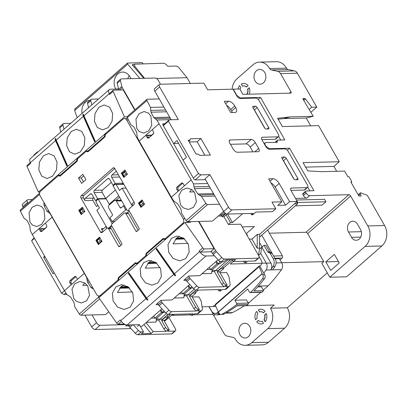 <?xml version="1.0" encoding="UTF-8"?>
<svg xmlns="http://www.w3.org/2000/svg" width="407" height="407" viewBox="0 0 407 407"><rect width="100%" height="100%" fill="white"/><g stroke="black" fill="none" stroke-linecap="round" stroke-linejoin="round"><path stroke-width="0.61" d="M261.538 138.034L262.449 137.235L277.895 136.844A3.261 1.603 48.8 0 0 278.51 136.625A3.261 1.603 48.8 0 0 278.296 134.122L259.162 100.712A3.261 1.603 48.8 0 0 255.698 98.087L240.257 98.479A3.261 1.603 48.8 0 1 236.793 95.859L232.967 89.174L207.677 89.815L203.851 83.135L160.027 84.244A3.261 1.603 48.8 0 0 159.412 84.463A3.261 1.603 48.8 0 0 159.625 86.966L178.302 119.577L169.358 119.8L168.447 121.179L198.453 173.565L200.89 174.862L209.834 174.634L205.026 178.841L223.697 211.447L228.51 207.239A3.261 1.603 48.8 0 0 231.97 209.864L275.793 208.755L272.481 211.65L255.876 212.072L252.778 214.784L251.618 214.815L253.22 213.41L227.162 214.072A3.261 1.603 -131.2 0 1 223.697 211.447M200.89 174.862L195.151 179.879M65.873 292.918L64.062 294.505L61.625 293.208L31.619 240.822L32.529 239.443L34.244 237.942M66.84 294.434L64.062 294.505M233.267 261.436L230.321 264.016L266.259 263.105M232.346 260.277L223.407 268.096L222.619 266.727M220.014 272.721L226.653 272.553L228.129 275.127A6.522 3.21 48.8 0 1 229.141 277.813L230.072 283.852A6.522 3.21 48.8 0 1 229.492 286.177L226.282 288.98A6.522 3.21 -131.2 0 1 225.051 289.418L222.232 289.489L220.523 290.985L219.175 291.015L217.755 289.601M198.245 290.094L195.614 292.399L194.826 291.03M192.221 297.024L198.86 296.856L200.336 299.43A6.522 3.21 48.8 0 1 201.348 302.116L202.279 308.155A6.522 3.21 48.8 0 1 201.699 310.48L198.489 313.283A6.522 3.21 -131.2 0 1 197.258 313.721L194.439 313.792L192.73 315.288L191.382 315.318L189.962 313.904M170.452 314.397L167.821 316.702L167.033 315.328M172.772 314.341L164.423 321.327M202.076 306.847L215.898 306.496M187.164 222.39L187.912 221.734L187.164 222.39M119.556 197.192L116.01 200.29M118.793 195.853L109.244 204.207L106.181 198.86L98.168 199.064L96.245 200.743L96.062 202.106L99.43 207.987L96.866 210.231L107.148 228.185M123.82 184.254L115.059 184.295L113.136 185.979L126.913 210.032A1.633 1.313 -91.5 0 0 128.022 210.729A1.633 1.313 -91.5 0 0 128.744 210.434L128.902 210.292M96.469 206.553L97.894 205.306L96.469 206.553L92.949 200.402A1.633 1.313 88.5 0 1 93.249 198.133L93.824 197.634M105.235 198.886L115.425 189.972L105.662 198.509L102.142 192.363A1.633 1.313 88.5 0 1 102.442 190.094L111.35 182.305M122.125 184.117L123.199 183.175L119.673 177.035A1.633 1.313 88.5 0 1 119.587 176.867M159.625 86.966L154.818 91.173L171.184 119.755M154.818 91.173A3.261 1.603 -131.2 0 1 154.599 88.67L159.412 84.463M23.28 207.448L22.797 206.608A3.261 1.603 -131.2 0 1 22.583 204.105L27.391 199.898A3.261 1.603 48.8 0 1 28.012 199.684L32.285 199.572M27.391 199.898A3.261 1.603 48.8 0 0 27.61 202.406L28.088 203.241M229.492 286.177A6.522 3.21 48.8 0 1 228.256 286.609L225.442 286.681L227.152 285.185L225.799 285.221L224.089 286.716L199.415 287.342A3.261 1.603 -131.2 0 1 196.785 285.846L190.166 278.632A3.261 1.603 -131.2 0 1 189.336 277.508L186.131 280.311A3.261 1.603 48.8 0 0 186.961 281.435L193.574 288.649A3.261 1.603 48.8 0 0 196.21 290.145L220.884 289.519L219.175 291.015M218.05 259.727L199.873 275.62L188.706 276.043L183.791 280.342L186.131 280.311L185.363 278.968M201.699 310.48A6.522 3.21 48.8 0 1 200.463 310.912L197.649 310.984L199.359 309.488L198.006 309.524L196.296 311.019L171.622 311.645A3.261 1.603 -131.2 0 1 168.991 310.144L162.373 302.935A3.261 1.603 -131.2 0 1 161.543 301.811L158.338 304.614A3.261 1.603 48.8 0 0 159.168 305.738L165.781 312.952A3.261 1.603 48.8 0 0 168.417 314.448L193.091 313.822L191.382 315.318M189.748 284.473L172.075 299.923L160.913 300.346L155.993 304.645L158.338 304.614L157.57 303.271M224.089 286.716L221.8 284.427L223.509 282.931L225.799 285.221M211.864 271.571L214.397 271.505L221.8 284.427M212.139 269.526L211.609 273.473L202.05 273.718M188.568 276.16L189.336 277.508M219.683 272.151L223.713 268.63L220.818 268.706L217.18 271.881L219.5 271.825L227.152 285.185M196.296 311.019L194.007 308.73L195.716 307.234L198.006 309.524M184.071 295.874L186.604 295.808L194.007 308.73M184.346 293.829L183.816 297.776L174.257 298.021M160.775 300.463L161.543 301.811M191.89 296.454L195.92 292.933L193.025 293.004L189.387 296.184L191.707 296.128L199.359 309.488M231.934 259.763L233.348 261.538L246.383 261.208L244.668 262.703L246.021 262.673L247.731 261.177L254.97 260.994A3.261 1.603 48.8 0 0 255.586 260.775L258.796 257.972A3.261 1.603 48.8 0 0 258.577 255.464L240.669 224.196L228.408 224.506L230.545 222.634L232.478 222.588L227.594 214.062M246.143 233.75L254.355 226.572L242.206 226.877M146.057 322.675L153.174 331.644L166.209 331.313L163.914 329.024L165.629 327.528L167.918 329.818L169.271 329.782L167.557 331.278L174.796 331.094A3.261 1.603 48.8 0 0 175.417 330.881A3.261 1.603 48.8 0 0 175.198 328.373L169.032 317.608M156.278 320.177L158.811 320.111L163.914 329.024M146.464 322.324L156.023 322.079L156.553 318.132M164.097 320.757L168.127 317.236L165.232 317.307L161.594 320.487L163.914 320.431L169.271 329.782M91.763 104.935L90.786 100.768A3.261 1.603 -131.2 0 1 91.036 99.4A3.261 1.603 -131.2 0 1 91.656 99.181L98.55 99.003M91.036 99.4L87.831 102.203A3.261 1.603 48.8 0 0 87.581 103.571L88.558 107.743M63.97 129.238L62.993 125.071A3.261 1.603 -131.2 0 1 63.243 123.697A3.261 1.603 -131.2 0 1 63.863 123.484L70.752 123.306M63.243 123.697L60.038 126.506A3.261 1.603 48.8 0 0 59.788 127.874L60.765 132.046M169.358 119.8L163.095 125.275M153.485 133.679L148.758 137.815M128.276 324.954L129.014 326.241A3.261 1.603 48.8 0 0 129.843 327.37L135.241 333.257A3.261 1.603 48.8 0 0 137.876 334.752L171.591 333.898A3.261 1.603 48.8 0 0 172.207 333.684L175.417 330.881M46.586 227.152L41.86 231.283M38.172 151.801L37.912 151.806A3.261 1.603 48.8 0 0 37.296 152.025L34.091 154.828A3.261 1.603 48.8 0 0 33.776 155.642M133.287 324.827L138.451 330.453A3.261 1.603 48.8 0 0 141.081 331.949L143.523 331.888L139.413 324.715M37.296 152.025A3.261 1.603 48.8 0 0 36.981 152.839M167.918 329.818L166.209 331.313M153.174 331.644L151.038 333.511L143.92 324.547M143.523 331.888L141.387 333.76L151.038 333.511M151.262 318.126L154.833 318.035M130.973 328.602L95.141 329.507A3.261 1.603 -131.2 0 1 91.682 326.887L96.49 322.68L92.053 314.926M96.49 322.68A3.261 1.603 48.8 0 0 99.954 325.305L125.498 324.654M275.793 208.755L271.968 202.07L281.812 201.821L277.752 205.372L285.521 205.179L289.586 201.628L297.258 201.429L291.132 190.741A3.261 1.603 48.8 0 1 290.919 188.238A3.261 1.603 48.8 0 1 291.534 188.019L306.98 187.627A3.261 1.603 48.8 0 0 307.595 187.408A3.261 1.603 48.8 0 0 307.377 184.905L288.242 151.496A3.261 1.603 48.8 0 0 284.783 148.87L269.337 149.262A3.261 1.603 48.8 0 1 265.878 146.637L262.052 139.957A3.261 1.603 48.8 0 1 261.833 137.454A3.261 1.603 48.8 0 1 262.449 137.235M128.785 325.844L125.677 325.921L126.765 324.969M91.682 326.887L84.936 315.104M204.863 155.235L197.166 141.794L189.184 141.997M211.202 251.256L212.393 253.337A3.261 1.603 48.8 0 0 213.222 254.461L218.62 260.348A3.261 1.603 48.8 0 0 221.255 261.849L223.697 261.782L225.834 259.915L235.485 259.671L233.348 261.538M198.947 221.454L215.603 250.529A3.261 1.603 48.8 0 0 216.427 251.658L221.83 257.545A3.261 1.603 48.8 0 0 224.46 259.04L258.18 258.186A3.261 1.603 48.8 0 0 258.796 257.972M160.511 84.234L158.471 80.667A3.261 1.603 48.8 0 0 155.006 78.042L121.291 78.897A3.261 1.603 48.8 0 0 120.675 79.116A3.261 1.603 48.8 0 0 120.426 80.484L121.83 86.472A3.261 1.603 48.8 0 0 122.293 87.607L134.987 109.768M168.447 121.179L163.319 125.666M183.064 160.144L186.487 157.153L176.994 140.583L173.575 143.574L183.064 160.144M198.453 173.565L193.32 178.052M232.478 222.588L242.669 213.68M220.955 214.911L222.039 216.804L223.972 216.753L228.408 224.506M220.976 214.754L220.808 216.02L218.203 216.086M297.258 201.429L259.63 234.335L257.31 234.391L251.969 239.067L257.173 248.153L257.31 234.391M257.173 248.153L259.488 248.092L259.88 248.774L259.488 248.092L259.63 234.335L294.48 203.861L297.665 203.78L296.632 201.979M120.675 79.116L117.47 81.919A3.261 1.603 48.8 0 0 117.221 83.287L118.62 89.281A3.261 1.603 48.8 0 0 118.89 90.033M247.359 235.877L247.37 234.646L246.662 234.661M249.226 239.133L251.969 239.067M34.468 238.334L31.619 240.822M44.724 256.242L43.59 257.234L53.078 273.809L54.212 272.812M64.474 290.72L61.625 293.208M209.834 174.634L228.51 207.239M255.321 142.567A3.912 1.928 48.8 0 0 251.165 139.418L230.316 139.947A3.912 1.928 48.8 0 0 229.579 140.206A3.912 1.928 48.8 0 0 229.838 143.213L233.206 149.094A3.912 1.928 48.8 0 0 237.357 152.243L258.206 151.714A3.912 1.928 48.8 0 0 258.949 151.455A3.912 1.928 48.8 0 0 258.689 148.448L255.321 142.567L250.188 147.054A3.912 1.928 48.8 0 0 246.037 143.905L230.459 144.302M188.156 140.201L196.118 154.1L198.046 154.055L199.781 155.367L210.399 155.098L200.905 138.522L190.288 138.792L190.089 140.156L188.156 140.201M289.586 201.628L279.177 183.45A5.871 2.89 48.8 0 0 272.944 178.729L268.651 178.836L281.812 201.821M234.981 112.444A5.871 2.89 48.8 0 0 236.091 112.052A5.871 2.89 48.8 0 0 235.704 107.545L234.783 105.942A5.871 2.89 48.8 0 0 228.556 101.216L224.257 101.328L230.688 112.551L234.981 112.444M257.199 107.54A1.633 0.804 48.8 0 0 255.464 106.232L253.149 106.288A1.633 0.804 48.8 0 0 252.839 106.395A1.633 0.804 48.8 0 0 252.951 107.651L264.428 127.696A1.633 0.804 48.8 0 0 266.158 129.009L268.478 128.948A1.633 0.804 48.8 0 0 268.783 128.841A1.633 0.804 48.8 0 0 268.676 127.589L257.199 107.54L254.416 109.971A1.633 0.804 48.8 0 0 253.892 109.29M293.513 178.48A1.633 0.804 48.8 0 0 295.243 179.787L297.558 179.731A1.633 0.804 48.8 0 0 297.868 179.624A1.633 0.804 48.8 0 0 297.761 178.368L286.279 158.323A1.633 0.804 48.8 0 0 284.549 157.01L282.234 157.071A1.633 0.804 48.8 0 0 281.924 157.178A1.633 0.804 48.8 0 0 282.031 158.43L293.513 178.48M217.18 271.881L223.509 282.931M220.818 268.706L220.665 268.437M223.713 268.63L223.407 268.096M189.387 296.184L195.716 307.234M193.025 293.004L192.872 292.74M195.92 292.933L195.614 292.399M161.594 320.487L165.629 327.528M165.232 317.307L165.074 317.043M168.127 317.236L167.821 316.702M261.869 139.611L275.117 139.275A3.261 1.603 48.8 0 0 275.732 139.057L278.51 136.625M264.957 128.373L254.416 109.971M290.954 190.395L304.197 190.059A3.261 1.603 48.8 0 0 304.818 189.84L307.595 187.408M294.042 179.156L283.501 160.755A1.633 0.804 48.8 0 0 282.972 160.073M230.545 222.634L226.109 214.886M232.295 112.51A5.871 2.89 48.8 0 0 231.639 111.096L230.723 109.493A5.871 2.89 48.8 0 0 226.562 105.352M285.521 205.179L275.112 187.001A5.871 2.89 48.8 0 0 270.955 182.86M188.782 141.295L190.089 140.156M197.166 141.794L200.905 138.522M45.269 257.193L43.59 257.234M178.632 143.447L173.575 143.574M252.935 151.847L250.188 147.054M179.055 293.823L182.626 293.737M206.848 269.52L210.419 269.434M244.668 262.703L243.254 261.289M251.618 214.815L250.849 213.472M108.547 228.093L111.589 225.437M112.154 223.692A1.633 1.313 -91.5 0 0 111.945 223.117L98.168 199.064M110.205 204.182L109.244 204.207M132.331 206.049L122.095 188.171L119.526 190.415L116.158 184.534L123.865 184.34M116.158 184.534L115.059 184.295M122.095 188.171L126.007 188.075M112.235 221.662L125.702 209.885L123.407 205.876L121.164 207.84A0.977 0.789 88.5 0 1 120.06 207.595L116.275 200.982A0.977 0.789 -91.5 0 0 115.761 200.575L114.616 200.325L108.628 205.56L108.44 206.98A0.977 0.789 -91.5 0 0 108.577 207.707L112.368 214.326A0.977 0.789 88.5 0 1 112.184 215.69L109.941 217.653L112.235 221.662L114.545 221.601M123.407 205.876L124.517 205.845M125.702 209.885L126.811 209.854M114.616 200.325L121.255 200.158M82.886 207.901L82.122 209.274L80.199 210.958L81.756 214.174M99.878 237.566L99.115 238.945L97.192 240.629L98.657 243.844L99.216 243.829M142.419 200.366L141.661 201.74L139.733 203.424L141.204 206.644L141.763 206.629M125.427 170.696L124.669 172.075L122.746 173.758L124.298 176.974M142.353 200.376L139.072 203.21L140.929 206.451L141.204 206.644L144.363 203.882M139.733 203.424L139.214 203.169M144.409 203.841L142.73 203.612L141.661 201.74M99.812 237.576L96.53 240.415L98.657 243.844L101.816 241.081M97.192 240.629L96.668 240.369M101.867 241.041L100.183 240.817L99.115 238.945M82.819 207.911L79.538 210.724L81.395 213.985L81.67 214.179L84.829 211.416M80.199 210.958L79.675 210.704M84.875 211.375L83.196 211.147L82.122 209.274M125.366 170.706L122.085 173.524L123.937 176.786L124.211 176.974L127.371 174.211M122.746 173.758L122.222 173.499M127.422 174.171L125.738 173.947L124.669 172.075M102.264 232.341L106.756 228.413A1.633 1.313 88.5 0 1 107.479 228.118A1.633 1.313 88.5 0 1 108.588 228.815L118.539 246.189A0.977 0.789 -91.5 0 0 119.643 246.428L121.566 244.749A0.977 0.789 -91.5 0 0 121.749 243.386L111.798 226.012A1.633 1.313 88.5 0 1 112.103 223.743L124.074 213.273A1.633 1.313 88.5 0 1 124.796 212.978A1.633 1.313 88.5 0 1 125.905 213.675L135.857 231.049A0.977 0.789 -91.5 0 0 136.956 231.288L138.884 229.604A0.977 0.789 -91.5 0 0 139.062 228.241L129.116 210.872A1.633 1.313 88.5 0 1 129.416 208.598L133.908 204.67A1.633 1.313 -91.5 0 0 134.213 202.401L114.769 168.457A1.633 1.313 -91.5 0 0 113.66 167.76A1.633 1.313 -91.5 0 0 112.937 168.055L81.293 195.721A1.633 1.313 -91.5 0 0 80.993 197.995L100.432 231.939A1.633 1.313 -91.5 0 0 101.541 232.636A1.633 1.313 -91.5 0 0 102.264 232.341M111.91 226.206L109.783 228.062M129.222 211.06L127.101 212.917M114.789 168.488L83.71 195.66A1.633 1.313 -91.5 0 0 83.404 197.934L84.936 200.605A1.633 1.313 88.5 0 1 85.241 198.336L90.156 194.037A1.633 1.313 88.5 0 1 90.878 193.742A1.633 1.313 88.5 0 1 91.992 194.439L95.513 200.585L97.649 198.713L105.662 198.509M106.878 228.322L105.912 226.633L103.134 229.065A1.633 1.313 88.5 0 1 102.406 229.36A1.633 1.313 88.5 0 1 101.297 228.663L103.022 231.68M127.859 286.609L120.91 286.787M128.337 286.96L120.523 287.159M117.989 279.965L118.295 277.691L135.399 262.739L137.23 263.141L145.782 255.662L146.088 253.388L163.192 238.436L165.023 238.838L182.662 223.412A3.261 2.63 -91.5 0 0 183.267 218.869L126.633 119.979A3.261 2.63 -91.5 0 0 124.415 118.585A3.261 2.63 -91.5 0 0 122.965 119.175L105.327 134.6L105.021 136.869L87.917 151.826L86.086 151.424L77.534 158.903L77.228 161.172L60.124 176.129L58.293 175.727L40.654 191.148A3.261 2.63 -91.5 0 0 40.049 195.691L96.683 294.582A3.261 2.63 -91.5 0 0 98.901 295.975A3.261 2.63 -91.5 0 0 100.351 295.385L117.989 279.965L118.554 279.95M165.023 238.838L166.198 238.807M176.109 238.553L183.923 238.354M183.445 238.003L176.496 238.181M187.154 221.494A3.261 2.63 88.5 0 1 186.844 222.395M137.23 263.141L138.405 263.11M148.316 262.856L156.13 262.657M145.782 255.662L146.347 255.647M155.652 262.306L148.703 262.484M146.088 253.388L147.024 253.368M118.295 277.691L119.231 277.671M123.194 183.181L115.181 183.384L111.66 177.238A1.633 1.313 88.5 0 1 111.966 174.969L116.321 171.159M78.561 178.057L81.619 183.404L85.897 179.665L82.835 174.323L78.561 178.057L81.263 177.991L83.445 181.807M144.546 204.197L142.094 199.918L138.461 203.098L140.908 207.377L144.546 204.197M127.401 174.262L124.949 169.984L121.317 173.163L123.764 177.442L127.401 174.262M84.854 211.462L82.407 207.188L78.77 210.363L81.222 214.642L84.854 211.462M101.999 241.397L99.552 237.123L95.915 240.298L98.367 244.576L101.999 241.397M86.086 151.424L88.446 151.363M58.293 175.727L60.653 175.666M138.461 203.098L139.204 203.078M121.317 173.163L122.532 173.133M78.77 210.363L79.991 210.333M95.915 240.298L96.663 240.283M97.649 198.713L94.129 192.567A1.633 1.313 88.5 0 1 94.434 190.298L107.687 178.704A1.633 1.313 88.5 0 1 108.41 178.414A1.633 1.313 88.5 0 1 109.524 179.105L113.044 185.256L115.181 183.384M113.044 185.256L113.985 185.231M95.513 200.585L96.454 200.559M107.479 228.118L110.18 228.052A1.633 1.313 88.5 0 1 111.294 228.749L120.828 245.396M124.796 212.978L127.498 212.907A1.633 1.313 88.5 0 1 128.612 213.604L138.141 230.25M83.71 175.849L81.263 177.991M134.015 202.06L131.995 203.826L132.957 205.504M106.252 226.628L105.912 226.633M193.264 314.82L212.098 314.341A1.633 0.804 -131.2 0 1 213.828 315.654L224.232 333.816A5.545 4.467 -91.5 0 0 227.137 336.101L233.409 337.474A3.261 2.63 88.5 0 1 235.119 338.817A3.261 2.63 88.5 0 1 235.139 338.858A14.677 11.828 88.5 0 0 245.238 345.304A14.677 11.828 88.5 0 0 251.755 342.658L267.791 328.637A14.677 11.828 88.5 0 0 270.523 308.201L274.155 305.021L244.327 305.779M265.166 321.815A7.382 5.947 -91.5 0 0 266.275 313.517L264.606 314.977A4.894 3.943 -91.5 0 1 263.97 319.729L265.166 321.815M256.751 321.845A7.382 5.947 -91.5 0 0 261.091 323.987A7.382 5.947 -91.5 0 0 263.456 323.311L262.261 321.225A4.894 3.943 -91.5 0 1 261.024 321.505A4.894 3.943 -91.5 0 1 258.425 320.38L256.751 321.845L258.511 320.472M240.028 334.859A7.382 5.947 -91.5 0 0 245.055 338.008A7.382 5.947 -91.5 0 0 250.198 333.974A7.382 5.947 -91.5 0 0 249.705 326.404A7.382 5.947 -91.5 0 0 244.678 323.255A7.382 5.947 -91.5 0 0 239.535 327.289A7.382 5.947 -91.5 0 0 240.028 334.859M255.087 81.024A7.382 5.947 -91.5 0 0 260.109 84.173A7.382 5.947 -91.5 0 0 265.257 80.138A7.382 5.947 -91.5 0 0 264.759 72.563A7.382 5.947 -91.5 0 0 259.737 69.414A7.382 5.947 -91.5 0 0 254.589 73.453A7.382 5.947 -91.5 0 0 255.087 81.024M249.211 94.185A7.382 5.947 -91.5 0 0 249.262 87.719L247.588 89.179A4.894 3.943 -91.5 0 1 246.957 93.931L247.13 94.241M232.112 89.194A14.677 11.828 88.5 0 1 237.001 78.785L253.032 64.769A14.677 11.828 88.5 0 1 259.549 62.118L276.348 61.696A14.677 11.828 88.5 0 1 286.34 67.954A14.677 11.828 88.5 0 1 286.442 68.142A3.261 2.63 -91.5 0 0 288.176 69.526L294.449 70.899A5.545 4.467 88.5 0 1 297.354 73.184L280.555 73.606L290.959 91.773A1.633 0.804 -131.2 0 1 291.066 93.025A1.633 0.804 -131.2 0 1 290.761 93.132L242.882 94.348L239.82 89.001L233.257 89.169L236.777 95.314L240.237 97.939L260.511 97.426L284.849 139.922L277.61 140.13L277.147 140.817L277.355 142.282L265.802 142.572A3.261 1.603 -131.2 0 0 265.186 142.791A3.261 1.603 -131.2 0 0 265.4 145.294L265.863 146.098L269.322 148.723L289.596 148.209L313.929 190.705L306.12 190.99L305.418 191.626L306.181 193.071A3.261 1.603 -131.2 0 0 309.641 195.696L348.926 194.699A1.633 0.804 -131.2 0 1 350.656 196.011L367.801 225.946L384.595 225.519L367.302 195.319L360.46 192.781L360.343 194.002L361.238 196.011L358.918 196.072L350.885 182.041L351.75 182.015L351.185 180.515L348.977 176.663L347.822 176.694L344.607 171.082L321.922 171.657L307.799 170.93L303.052 162.642L339.25 161.727L318.584 125.646L282.387 126.562L277.64 118.274L290.542 116.865L313.227 116.29L303.123 99.328A0.977 0.483 -131.2 0 1 303.057 98.575A0.977 0.483 -131.2 0 1 303.24 98.509L304.624 98.474A0.977 0.483 -131.2 0 1 305.53 99.064L311.767 107.245L316.788 107.117L297.354 73.184M259.549 62.118A14.677 11.828 88.5 0 1 269.541 68.381A14.677 11.828 88.5 0 1 269.648 68.569L286.442 68.142M171.876 315.12A3.261 1.603 48.8 0 0 172.812 315.339L190.939 314.881M296.449 200.02L324.532 199.308L325.946 201.78L322.1 205.148L295.324 205.825M384.595 225.519A14.677 11.828 88.5 0 1 381.863 245.96L346.591 276.806L329.792 277.228L321.835 263.334L323.758 261.65L307.687 233.587A1.633 0.804 48.8 0 0 305.952 232.275L269.424 233.201M295.528 198.413L306.863 198.123A3.261 1.603 -131.2 0 1 303.398 195.502L302.701 193.824L305.596 191.254M259.6 237.062L297.665 203.78M262.093 247.003L259.544 242.552M323.758 261.65L281.7 262.713M310.912 112.251L316.788 107.117M144.566 78.307L134.849 66.372L134.285 64.174L163.349 63.258C164.632 63.375 165.914 64.143 167.185 65.552L167.76 66.255L176.541 66.031L178.464 67.18L187.027 77.696L190.334 83.476M156.354 78.475L187.027 77.696M256.639 311.406A7.382 5.947 -91.5 0 0 255.53 319.704L257.199 318.243A4.894 3.943 -91.5 0 1 257.835 313.497L256.639 311.406M265.049 311.38A7.382 5.947 -91.5 0 0 260.714 309.234A7.382 5.947 -91.5 0 0 258.348 309.91L259.544 312.001A4.894 3.943 -91.5 0 1 260.78 311.721A4.894 3.943 -91.5 0 1 263.38 312.841L265.049 311.38M327.274 272.832L287.317 307.773A14.677 11.828 88.5 0 1 284.585 328.215L268.549 342.231A14.677 11.828 88.5 0 1 262.037 344.882L245.238 345.304M329.792 277.228L365.069 246.383A14.677 11.828 -91.5 0 0 367.801 225.946M325.803 261.864L330.703 270.416L339.255 262.937L334.356 254.385L325.803 261.864L338.456 261.543M357.468 224.15A6.848 5.52 -91.5 0 0 352.803 221.23A6.848 5.52 -91.5 0 0 348.031 224.974A6.848 5.52 -91.5 0 0 348.489 232L351.551 237.347A6.848 5.52 -91.5 0 0 356.211 240.267A6.848 5.52 -91.5 0 0 360.989 236.523A6.848 5.52 -91.5 0 0 360.531 229.497L357.468 224.15M240.084 89.464A4.894 3.943 -91.5 0 1 240.817 87.698L239.621 85.612A7.382 5.947 -91.5 0 0 238.095 89.047M280.555 73.606A5.545 4.467 -91.5 0 0 277.655 71.327L294.449 70.899M288.176 69.526L271.383 69.953L277.655 71.327M271.383 69.953A3.261 2.63 88.5 0 1 269.648 68.569M248.036 85.582A7.382 5.947 -91.5 0 0 243.701 83.435A7.382 5.947 -91.5 0 0 241.336 84.117L242.531 86.203A4.894 3.943 -91.5 0 1 243.762 85.923A4.894 3.943 -91.5 0 1 246.367 87.042L248.036 85.582M309.289 109.412L311.767 107.245M310.678 125.844L306.196 118.025L313.227 116.29M336.701 171.281L333.903 166.402L339.25 161.727M351.165 182.529L351.75 182.015M358.603 195.523L360.343 194.002M358.175 194.775L360.46 192.781M287.317 307.773L270.523 308.201M242.689 86.136L241.336 84.117M259.702 311.935L258.348 309.91M289.596 148.209L287.281 150.229M309.819 190.807L307.758 187.21M269.322 148.723L268.793 149.186M260.511 97.426L258.201 99.445M280.738 140.028L278.678 136.426M240.237 97.939L239.708 98.402M275.005 142.338L277.381 140.262M275.02 142.338L277.325 140.329M275.061 142.338L277.269 140.405M275.117 142.338L277.228 140.491M275.193 142.338L277.192 140.588M275.295 142.333L277.167 140.7M275.412 142.328L277.147 140.817M275.554 142.328L277.136 140.944M275.712 142.323L277.131 141.081M275.89 142.318L277.136 141.224M276.088 142.313L277.152 141.382M276.302 142.308L277.177 141.544M276.536 142.302L277.208 141.717M276.791 142.297L277.248 141.895M302.752 193.752L305.53 191.326M302.701 193.824L305.479 191.397M302.666 193.9L305.443 191.468M302.645 193.976L305.423 191.544M302.64 194.053L305.418 191.626M302.65 194.134L305.428 191.707M302.671 194.215L305.454 191.789M302.711 194.302L305.489 191.87M246.469 86.95A4.894 3.943 -91.5 0 0 243.956 85.918A4.894 3.943 -91.5 0 0 243.859 85.923M247.324 94.236L247.151 93.925A4.894 3.943 -91.5 0 0 247.782 89.179L247.588 89.179M247.782 89.179L249.308 87.846M263.487 312.749A4.894 3.943 -91.5 0 0 260.973 311.716A4.894 3.943 -91.5 0 0 260.877 311.716M265.278 321.667L264.163 319.724A4.894 3.943 -91.5 0 0 264.799 314.972L264.606 314.977M264.799 314.972L266.32 313.639M261.121 321.499A4.894 3.943 -91.5 0 0 261.218 321.499A4.894 3.943 -91.5 0 0 262.296 321.281M297.207 202.981L297.761 202.498L297.186 201.49M297.761 202.498L325.946 201.78M202.376 309.834L201.938 310.215M306.196 118.025L283.516 118.6L290.542 116.865M283.516 118.6L278.159 119.185M305.611 167.119L333.903 166.402M273.748 256.156A1.633 1.313 -91.5 0 0 273.687 256.034L282.372 255.815A1.633 1.313 88.5 0 1 282.071 258.084L280.057 259.844M273.687 256.034L261.747 235.185M282.372 255.815L267.618 230.052M156.298 320.014L157.713 318.778L159.915 319.261L162.617 319.19L168.076 314.423M158.811 320.111L159.814 319.241M159.915 319.261L166.427 313.563M184.091 295.711L185.506 294.475L187.708 294.958L190.41 294.892L195.869 290.12M186.604 295.808L187.607 294.938M187.708 294.958L194.22 289.26M211.884 271.408L213.299 270.172L215.501 270.655L218.203 270.589L230.545 259.798M214.397 271.505L215.4 270.635M215.501 270.655L227.844 259.864M223.972 216.753L227.04 214.067M222.039 216.804L225.722 213.583M258.908 256.151L261.436 260.572A3.261 2.63 88.5 0 1 260.831 265.115L259.279 266.061A0.977 0.483 48.8 0 0 259.096 266.127A0.977 0.483 48.8 0 0 259.091 266.738L262.139 273.606A0.977 0.483 48.8 0 0 262.21 273.748L218.381 312.072L218.915 312.998A3.261 2.63 -91.5 0 0 221.133 314.387A3.261 2.63 -91.5 0 0 222.151 314.107A163.1 131.446 -91.5 0 0 236.442 304.777A0.977 0.789 -91.5 0 0 236.665 303.378L234.859 300.224L247.685 289.006L249.496 292.16A0.977 0.789 -91.5 0 0 250.636 292.363A163.1 131.446 -91.5 0 0 262.51 278.815A3.261 2.63 -91.5 0 0 262.744 274.674L262.21 273.748M263.283 290.12L268.198 285.821A163.1 131.446 -91.5 0 0 281.471 269.648A5.545 4.467 -91.5 0 0 281.741 262.78L279.4 258.699L275.259 258.801M248.265 303.113A163.1 131.446 -91.5 0 0 249.099 302.523L260.78 292.307M225.712 313.131L230.784 313.003A5.545 4.467 -91.5 0 0 232.341 312.612A163.1 131.446 -91.5 0 0 244.495 305.672M234.859 300.224L246.444 299.928L248.25 303.083A0.977 0.789 88.5 0 1 248.026 304.482A163.1 131.446 88.5 0 1 246.494 305.621L236.838 305.866A163.1 131.446 -91.5 0 1 224.084 314.056A3.261 2.63 -91.5 0 1 223.067 314.341L221.133 314.387M249.099 302.523L247.944 302.554M268.198 285.821L258.409 286.07M250.636 292.363L262.22 292.068A163.1 131.446 88.5 0 0 263.599 290.664L261.406 286.843L257.641 286.94M263.599 290.664L253.943 290.908A163.1 131.446 -91.5 0 0 264.443 278.764A3.261 2.63 -91.5 0 0 264.672 274.623L263.797 273.102A163.1 131.446 -91.5 0 0 266.03 270.039A5.545 4.467 -91.5 0 0 266.295 263.171L260.745 253.475L258.542 255.403M209.066 306.669L211.564 311.029A5.545 4.467 -91.5 0 0 215.339 313.395A5.545 4.467 -91.5 0 0 216.895 313.003A163.1 131.446 -91.5 0 0 218.462 312.21M215.232 304.985L214.865 305.306A3.261 2.63 88.5 0 1 213.416 305.896M258.511 255.347L259.417 249.181L261.66 247.217L260.745 253.475M281.471 269.648L272.593 269.877A163.1 131.446 -91.5 0 0 274.913 266.519A6.522 5.255 -91.5 0 0 275.132 258.572L272.085 253.251A1.633 1.313 -91.5 0 0 271.23 252.579L270.472 252.416A1.633 1.313 88.5 0 1 269.617 251.745L265.924 245.294L263.99 245.34L261.66 247.217M261.854 247.212L270.93 263.054A5.545 4.467 88.5 0 1 270.66 269.922A163.1 131.446 -91.5 0 0 272.98 266.57A6.522 5.255 -91.5 0 0 273.199 258.618L270.156 253.302A1.633 1.313 -91.5 0 0 269.302 252.63L268.539 252.462A1.633 1.313 88.5 0 1 267.689 251.791L263.99 245.34M263.797 273.102L259.763 266.051M218.381 312.072A0.977 0.483 -131.2 0 1 218.31 311.93L215.262 305.062A0.977 0.483 -131.2 0 1 215.267 304.451L259.096 266.127M208.959 306.675A1.633 1.313 -91.5 0 0 209.01 306.766L212.057 312.088A6.522 5.255 -91.5 0 0 216.499 314.87A6.522 5.255 -91.5 0 0 218.198 314.474A163.1 131.446 -91.5 0 0 219.592 313.822M216.499 314.87L218.427 314.82A6.522 5.255 -91.5 0 0 220.126 314.423A163.1 131.446 -91.5 0 0 220.421 314.285M262.22 292.068A0.977 0.789 88.5 0 1 261.742 292.282L250.163 292.577M220.558 214.026L221.174 215.1L223.107 215.054L225.208 213.212M221.174 215.1L224.328 212.342M153.673 316.015L154.909 318.172L156.837 318.121L163.36 312.418L164.326 312.398L164.85 311.935M154.909 318.172L161.431 312.469L160.195 310.312M160.846 309.742L162.393 312.444L164.016 311.024M162.393 312.444L161.431 312.469M181.466 291.712L182.702 293.869L184.63 293.818L191.153 288.115L192.119 288.095L192.643 287.632M182.702 293.869L189.224 288.166L187.988 286.014M188.639 285.439L190.186 288.141L191.809 286.721M190.186 288.141L189.224 288.166M209.264 267.409L210.495 269.566L212.429 269.515L218.946 263.812L219.912 263.792L222.161 261.823M220.268 261.604L219.582 261.62L219.856 261.38M219.582 261.62L219.144 260.856M210.495 269.566L217.017 263.863L215.781 261.711M216.432 261.136L217.984 263.838L220.452 261.681M217.984 263.838L217.017 263.863M52.503 176.262L56.502 169.882L57.056 162.006L54.004 155.759L48.525 153.571L43.422 155.8L39.459 162.062L38.823 169.821L41.712 176.089L47.019 178.5L52.503 176.262M80.296 151.959L84.295 145.579L84.849 137.703L81.797 131.456L76.318 129.268L71.215 131.497L67.252 137.759L66.616 145.518L69.505 151.786L74.812 154.197L80.296 151.959M108.089 127.656L112.088 121.276L112.642 113.4L109.59 107.153L104.111 104.965L99.008 107.194L95.045 113.456L94.409 121.215L97.298 127.483L102.605 129.894L108.089 127.656M88.772 151.078L87.82 151.104L104.497 136.523L105.072 136.508M60.979 175.381L60.027 175.407L76.704 160.826L77.279 160.811M134.717 110.002L123.219 89.922L113.411 90.171A1.633 0.804 48.8 0 0 113.105 90.278A1.633 0.804 48.8 0 0 113.095 91.3L124.445 116.87L104.833 134.025L104.497 136.523M55.026 139.046A6.522 3.21 48.8 0 0 55.54 140.654L66.86 166.158L67.501 165.593L56.181 140.094A6.522 3.21 -131.2 0 1 55.667 138.487L55.026 139.046L67.002 166.031M82.819 114.743A6.522 3.21 48.8 0 0 83.333 116.351L94.653 141.855L95.294 141.29L83.974 115.791A6.522 3.21 -131.2 0 1 83.46 114.184L82.819 114.743L94.795 141.728M118.559 89.016L110.475 89.219A6.522 3.21 48.8 0 0 109.244 89.652A6.522 3.21 48.8 0 0 109.203 93.732L109.514 94.429A1.633 0.804 -131.2 0 1 109.524 93.412L113.105 90.278M39.947 192.079L38.395 192.114L27.045 166.544L30.622 163.411L30.311 162.714A6.522 3.21 -131.2 0 1 30.352 158.633L109.244 89.652M27.045 166.544A1.633 0.804 -131.2 0 1 27.05 165.522L30.301 162.683M87.82 151.104L85.806 150.661L104.833 134.025L106.018 133.995M60.027 175.407L58.008 174.964L38.395 192.114M58.008 174.964L77.04 158.328L76.704 160.826M85.806 150.661L77.04 158.328L78.225 158.298M127.101 116.804L124.445 116.87M187.927 243.335L173.051 243.874L176.663 238.034L179.579 236.279M171.449 238.283L167.999 244.521L168.671 252.233L173.148 258.465L179.741 260.862L185.724 258.613L189.199 252.238L188.39 244.388L183.689 238.181L176.928 236.045L171.449 238.283M160.134 267.638L145.258 268.177L148.87 262.337L151.786 260.582M143.651 262.586L140.201 268.818L140.878 276.536L145.355 282.768L151.943 285.165L157.931 282.916L161.406 276.541L160.597 268.691L155.896 262.479L149.135 260.348L143.651 262.586M132.341 291.941L117.465 292.475L121.077 286.64L123.993 284.885M115.858 286.889L112.408 293.121L113.085 300.839L117.562 307.071L124.15 309.468L130.138 307.219L133.613 300.844L132.804 292.989L128.098 286.782L121.342 284.651L115.858 286.889M161.955 308.776L141.88 326.333L140.364 326.368M138.08 263.39L135.485 263.456L118.808 278.042L118.473 280.54L146.266 256.237L146.601 253.739L163.278 239.158L165.293 239.596L184.91 222.446L190.512 222.303L190.155 221.678M156.466 262.927L148.046 263.141M184.259 238.624L175.839 238.838M165.873 239.092L163.278 239.158M188.665 221.713L187.917 222.37M198.555 221.464L214.143 248.682L210.561 251.816L211.508 251.791M175.748 275.325A6.522 3.21 -131.2 0 1 174.435 273.738L156.639 248.402L155.998 248.962L173.789 274.298A6.522 3.21 48.8 0 0 175.107 275.885L175.748 275.325M147.955 299.628A6.522 3.21 -131.2 0 1 146.637 298.041L128.846 272.705L128.205 273.265L145.996 298.601A6.522 3.21 48.8 0 0 147.314 300.188L147.955 299.628M137.439 326.445L139.469 324.669L127.101 324.979A6.522 3.21 -131.2 0 1 120.772 320.66L120.284 319.968L116.702 323.097L98.855 297.69L118.473 280.54M199.171 250.987L202.752 247.853A1.633 0.804 48.8 0 0 204.339 248.931L200.758 252.065A1.633 0.804 -131.2 0 1 199.171 250.987L199.659 251.679A6.522 3.21 48.8 0 0 205.993 255.998L127.101 324.979M214.438 255.784L205.993 255.998M202.752 247.853L184.91 222.446M204.339 248.931L214.143 248.682M120.004 287.718L129.065 287.566M165.293 239.596L146.266 256.237M124.262 324.028L118.284 324.176A1.633 0.804 -131.2 0 1 116.702 323.097M200.758 252.065L210.561 251.816M135.485 263.456L137.5 263.899M156.843 263.248L147.716 263.517M184.636 238.945L175.509 239.214M129.563 288.034L119.612 288.202M128.887 272.761L128.368 273.214L147.314 300.188M156.68 248.458L156.161 248.911L175.107 275.885M143.798 78.327L132.133 64.733L133.684 64.698M143.142 63.772L142.145 62.607L127.371 63.07L74.746 109.086M77.213 117.659L74.654 110.516L75.071 108.964M127.666 62.973L127.681 64.143L139.942 78.424M131.013 78.653L129.874 76.669A10.765 8.674 -91.5 0 0 122.548 72.075A10.765 8.674 -91.5 0 0 115.044 77.961A10.765 8.674 -91.5 0 0 115.766 89.006L115.807 89.082M89.983 100.315A10.765 8.674 -91.5 0 0 82.087 113.395M127.788 78.734A10.765 8.674 88.5 0 1 129.207 75.636M159.259 98.926L147.222 99.232A1.633 0.804 48.8 0 0 146.917 99.339A1.633 0.804 48.8 0 0 146.963 100.473L150.493 107.412L150.997 112.195L153.724 117.557L156.893 120.004L193.473 183.872L194.434 188.645L197.838 193.986L201.47 196.423L205.876 203.342A1.633 0.804 48.8 0 0 207.534 204.538L219.566 204.233M136.803 128.475L139.219 131.517L143.671 133.079L148.662 130.861L151.76 125.402L150.916 116.137L148.499 113.1L144.047 111.533L139.057 113.757L135.953 119.215L136.803 128.475M180.581 204.919L183.445 207.946L188.375 209.498L193.554 207.275L196.413 201.821L194.694 192.582L191.829 189.55L186.899 187.998L181.72 190.227L178.861 195.675L180.581 204.919M153.607 133.399L151.643 135.18L147.207 135.292L148.57 137.632A1.633 1.313 88.5 0 0 148.83 137.871M191.799 189.53A10.765 8.674 -91.5 0 0 189.698 191.987L194.205 191.87M223.636 211.335L212.454 221.113L187.866 221.734A1.633 0.804 48.8 0 1 186.203 220.538L181.802 213.624L180.84 208.852L177.437 203.51L173.804 201.073L171.342 197.207L191.015 180.011M191.997 189.672L191.621 189.682M151.618 135.139L145.828 135.287L147.049 137.424A1.633 1.313 -91.5 0 0 148.163 138.121A1.633 1.313 -91.5 0 0 148.886 137.825L153.164 134.086A1.633 1.313 -91.5 0 0 153.464 131.817L152.238 129.675L139.199 141.081L137.225 137.205L136.721 132.423L133.995 127.06L130.82 124.613L127.294 117.674L146.963 100.473M170.116 117.882A1.633 1.313 88.5 0 1 169.658 117.15L153.724 117.557M150.997 112.195L166.595 111.798A1.633 1.313 88.5 0 1 166.188 111.025M213.894 194.327A1.633 1.313 88.5 0 1 213.436 193.595L197.838 193.986M194.434 188.645L210.373 188.243A1.633 1.313 88.5 0 1 209.966 187.469M205.484 179.645L195.355 179.899A1.633 0.804 -131.2 0 1 193.625 178.587L163.014 125.132A1.633 0.804 -131.2 0 1 162.902 123.881A1.633 0.804 -131.2 0 1 163.212 123.769L164.866 123.728M178.856 190.639L177.864 189.057M152.238 129.675L158.867 123.881M139.199 141.081L171.342 197.207M184.386 185.806L183.16 183.669A1.633 1.313 -91.5 0 0 182.051 182.972A1.633 1.313 -91.5 0 0 181.329 183.267L177.05 187.001A1.633 1.313 -91.5 0 0 176.745 189.275L177.971 191.412M146.917 99.339L127.249 116.539A1.633 0.804 48.8 0 0 127.294 117.674M177.971 188.965A1.633 1.313 88.5 0 1 178.403 186.971L182.677 183.231A1.633 1.313 88.5 0 1 182.733 183.186M43.992 202.579L44.098 205.667L46.825 211.024L50 213.477L86.579 277.345L87.541 282.117L90.944 287.459L92.267 288.507L93.356 288.772M29.904 221.947L32.321 224.99L36.772 226.551L41.763 224.333L44.867 218.874L44.017 209.61L41.606 206.573L37.154 205.006L32.158 207.229L29.06 212.688L29.904 221.947M73.687 298.392L76.547 301.419L81.476 302.971L86.655 300.748L89.52 295.294L87.795 286.05L84.931 283.023L80.006 281.471L74.827 283.694L71.963 289.148L73.687 298.392M46.713 226.872L44.745 228.653L40.308 228.765L41.677 231.1A1.633 1.313 88.5 0 0 41.936 231.344M84.9 283.002A10.765 8.674 -91.5 0 0 82.799 285.455L87.307 285.343M108.755 311.787L105.555 314.586L80.968 315.206A1.633 0.804 48.8 0 1 79.309 314.011L74.903 307.097L73.942 302.325L70.538 296.983L66.911 294.546L64.448 290.679L84.117 273.484M85.104 283.145L84.722 283.155M44.719 228.612L38.93 228.754L40.156 230.896A1.633 1.313 -91.5 0 0 41.265 231.588A1.633 1.313 -91.5 0 0 41.987 231.298L46.266 227.559A1.633 1.313 -91.5 0 0 46.566 225.285L45.345 223.148L32.301 234.554L30.332 230.672L29.823 225.89L27.096 220.533L23.927 218.086L20.396 211.147L39.596 194.358M71.963 284.111L70.966 282.529M45.345 223.148L51.974 217.353M32.301 234.554L64.448 290.679M98.413 295.93L98.977 296.815A1.633 0.804 48.8 0 0 99.333 297.273M77.488 279.278L76.262 277.136A1.633 1.313 -91.5 0 0 75.153 276.445A1.633 1.313 -91.5 0 0 74.43 276.735L70.152 280.474A1.633 1.313 -91.5 0 0 69.851 282.748L71.072 284.885M39.601 193.177L20.35 210.007A1.633 0.804 48.8 0 0 20.396 211.147M71.072 282.438A1.633 1.313 88.5 0 1 71.505 280.443L75.783 276.704A1.633 1.313 88.5 0 1 75.834 276.658M137.876 334.752L141.081 331.949M171.591 333.898L174.796 331.094M231.97 209.864L227.162 214.072M99.954 325.305L95.141 329.507M129.014 326.241L130.555 324.893M215.603 250.529L212.393 253.337M122.293 87.607L119.541 90.013M27.61 202.406L22.797 206.608M200.463 310.912L197.258 313.721M171.622 311.645L168.417 314.448M228.256 286.609L225.051 289.418M199.415 287.342L196.21 290.145M90.786 100.768L87.581 103.571M162.373 302.935L159.168 305.738M168.991 310.144L165.781 312.952M62.993 125.071L59.788 127.874M190.166 278.632L186.961 281.435M196.785 285.846L193.574 288.649M120.426 80.484L117.221 83.287M121.83 86.472L118.62 89.281M258.18 258.186L254.97 260.994M216.427 251.658L213.222 254.461M221.83 257.545L218.62 260.348M224.46 259.04L221.255 261.849M135.241 333.257L138.451 330.453M129.843 327.37L132.733 324.837M275.117 139.275L277.895 136.844M253.246 108.17L255.464 106.232M252.691 106.69L253.149 106.288M267.078 128.983L268.676 127.589M304.197 190.059L306.98 187.627M290.618 188.817L291.534 188.019M296.164 179.767L297.761 178.368M283.501 160.755L286.279 158.323M282.331 158.954L284.549 157.01M281.776 157.468L282.234 157.071M231.639 111.096L235.704 107.545M225.651 103.754L228.556 101.216M230.723 109.493L234.783 105.942M275.112 187.001L279.177 183.45M270.039 181.268L272.944 178.729M246.037 143.905L251.165 139.418M254.853 151.801L258.689 148.448M229.222 140.908L230.316 139.947M111.945 223.117L112.841 223.092M120.06 207.595L121.479 207.56M116.275 200.982L121.647 200.844M115.761 200.575L121.413 200.432M81.273 212.83L83.196 211.147M98.26 242.496L100.183 240.817M140.807 205.296L142.73 203.612M123.814 175.626L125.738 173.947M103.658 228.602L101.297 228.663M84.936 200.605L92.949 200.402M80.993 197.995L83.404 197.934M100.432 231.939L102.793 231.878M100.351 295.385L101.526 295.355M182.662 223.412L183.837 223.382M183.267 218.869L185.114 218.824M126.633 119.979L128.444 119.933M112.937 168.055L114.398 168.02M81.293 195.721L83.71 195.66M85.241 198.336L93.249 198.133M90.156 194.037L91.621 193.997M94.129 192.567L102.142 192.363M94.434 190.298L102.442 190.094M107.687 178.704L109.147 178.668M111.66 177.238L119.673 177.035M111.966 174.969L118.406 174.801M119.958 246.154L118.539 246.189M111.294 228.749L108.588 228.815M137.276 231.008L135.857 231.049M128.612 213.604L125.905 213.675M303.826 100.554L305.53 99.064M303.296 99.639L304.624 98.474M173.987 314.306L172.812 315.339M212.098 314.341L213.11 313.456M305.952 232.275L348.926 194.699M306.863 198.123L309.641 195.696M302.966 98.748L303.24 98.509M134.849 66.372L134.101 67.028M213.828 315.654L214.993 314.636M381.863 245.96L365.069 246.383M307.687 233.587L350.656 196.011M289.362 93.167L290.959 91.773M268.549 342.231L251.755 342.658M284.585 328.215L267.791 328.637M361.365 231.675L348.489 232M360.724 237.113L351.551 237.347M303.398 195.502L306.181 193.071M282.071 258.084L274.959 258.267M232.341 312.612L226.343 312.764M281.741 262.78L276.099 262.922M272.593 269.877L266.03 270.039M218.89 312.952L216.895 313.003M270.93 263.054L266.295 263.171M248.026 304.482L236.442 304.777M222.151 314.107L224.084 314.056M236.665 303.378L248.25 303.083M262.51 278.815L264.443 278.764M262.744 274.674L264.672 274.623M269.617 251.745L267.689 251.791M270.472 252.416L268.539 252.462M271.23 252.579L269.302 252.63M272.085 253.251L270.156 253.302M275.132 258.572L273.199 258.618M274.913 266.519L272.98 266.57M220.126 314.423L218.198 314.474M259.091 266.738L215.262 305.062M218.31 311.93L262.139 273.606M56.181 140.094L83.333 116.351M83.974 115.791L109.203 93.732M30.311 162.714L55.54 140.654M113.095 91.3L109.514 94.429M173.789 274.298L146.637 298.041M145.996 298.601L120.772 320.66M199.659 251.679L174.435 273.738M121.388 321.469L118.284 324.176M74.654 110.516L127.681 64.143M118.539 88.935L115.766 89.006M214.901 196.082L201.47 196.423M207.702 183.516L193.473 183.872M171.123 119.643L156.893 120.004M187.866 221.734L207.534 204.538M186.203 220.538L205.876 203.342M162.754 124.171L163.212 123.769M163.924 107.072L150.493 107.412M154.869 118.61L170.304 118.218M150.697 110.404L165.613 110.022M193.956 186.859L209.391 186.467M199.165 195.034L214.082 194.658M177.971 189.245L176.745 189.275M182.677 183.231L181.329 183.267M178.403 186.971L177.05 187.001M148.275 137.393L147.049 137.424M44.098 205.667L45.737 205.627M46.825 211.024L48.799 210.979M87.541 282.117L89.515 282.066M90.944 287.459L92.577 287.418M80.968 315.206L99.674 298.85M79.309 314.011L98.977 296.815M47.975 212.078L49.41 212.042M43.798 203.876L44.719 203.851M87.057 280.326L88.497 280.291M92.267 288.507L93.188 288.487M71.072 282.717L69.851 282.748M75.783 276.704L74.43 276.735M71.505 280.443L70.152 280.474M41.377 230.866L40.156 230.896M128.022 210.729L129.029 210.699M98.901 295.975L100.875 295.925M124.415 118.585L127.717 118.503M264.179 143.671L265.186 142.791M134.285 64.174L132.779 65.486M219.108 313.298L215.339 313.395M147.359 135.597L151.409 135.495M40.461 229.07L44.511 228.968"/></g></svg>
